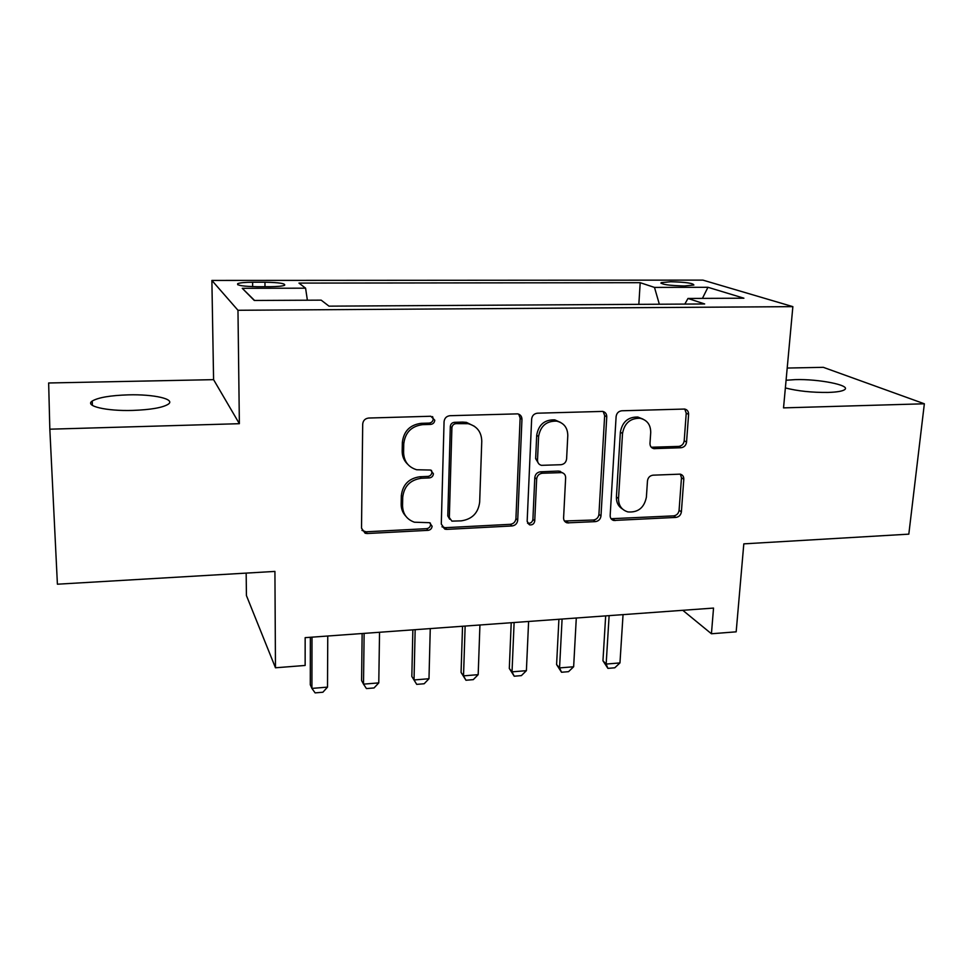 <?xml version="1.0" encoding="UTF-8"?>
<svg xmlns="http://www.w3.org/2000/svg" width="973" height="973" viewBox="0 0 973 973"><rect width="100%" height="100%" fill="white"/><g stroke="black" fill="none" stroke-linecap="round" stroke-linejoin="round"><path stroke-width="1.46" d="M434.773 420.214L430.832 416.249L368.694 418.037C365.094 418.499 363.099 420.518 362.698 424.106L361.518 528.169L365.155 533.253L367.247 533.52L428.047 530.346C430.443 529.993 431.793 528.619 432.097 526.235L429.531 522.683L414.413 522.209C406.799 519.46 402.846 513.987 402.554 505.778L402.713 497.264C404.063 486.159 410.302 479.823 421.467 478.254L429.324 477.925C431.757 477.585 433.119 476.198 433.423 473.778L430.601 470.044L416.639 469.752C408.319 467.162 403.965 461.421 403.588 452.542L403.759 443.846C405.109 432.523 411.421 426.125 422.696 424.642L430.638 424.398C433.082 424.082 434.469 422.683 434.773 420.214M407.723 464.291C404.026 460.776 402.177 456.386 402.177 451.119L402.348 442.46C403.698 431.173 409.986 424.8 421.212 423.328L429.129 423.097C431.574 422.769 432.949 421.382 433.253 418.913L432.584 416.602M361.968 530.394L365.994 531.805L426.575 528.667C428.971 528.303 430.309 526.94 430.613 524.569L430.321 523.012M405.814 516.189C402.7 512.88 401.144 508.867 401.168 504.172L401.326 495.683C402.664 484.627 408.891 478.302 420.008 476.746L427.84 476.417C430.261 476.077 431.611 474.702 431.915 472.282L431.465 470.373M785.369 387.935C797.617 391.085 811.847 392.581 828.059 392.435C837.096 392.143 842.667 391.182 844.783 389.553C850.852 385.186 818.329 378.85 795.269 379.628L786.075 380.248M128.314 394.856C110.314 395.439 98.285 397.507 92.228 401.034C84.286 405.984 106.312 411.275 132.705 410.424C150.791 409.742 162.637 407.675 168.244 404.221C175.894 399.112 153.758 394.114 128.314 394.856M670.762 281.744L661.093 282.656C661.397 284.457 669.132 285.563 684.299 285.977L693.871 285.053C693.433 283.24 685.734 282.146 670.762 281.744M681.003 447.738C684.153 447.3 686.001 445.415 686.549 442.095L688.604 414.376C688.616 411.433 687.291 409.657 684.651 409.049L621.796 410.776C618.536 411.214 616.651 413.136 616.116 416.541L610.168 515.483C610.168 518.062 611.324 519.728 613.647 520.458L675.907 517.417C679.02 516.943 680.845 515.082 681.392 511.847L683.8 479.227C683.837 476.515 682.632 474.812 680.188 474.143L653.041 475.177C649.867 475.639 648.018 477.524 647.483 480.82L646.388 497.179C644.199 507.784 638.045 512.698 627.926 511.92C621.65 509.986 618.512 505.51 618.524 498.492L622.525 433.459C624.435 423.17 630.273 418.11 640.052 418.268C647.142 419.995 650.706 424.739 650.718 432.523L649.988 443.408C649.988 446.23 651.265 447.981 653.807 448.638L681.003 447.738L678.668 446.412C681.805 445.975 683.654 444.102 684.201 440.793L686.233 413.172L684.761 409.061M49.83 429.19L239.37 423.693L213.586 379.652L48.65 382.985L49.83 429.19L57.407 584.201L274.921 571.419L275.468 667.782L305.145 665.459L305.157 637.656L713.537 608.076L711.433 633.764L736.172 631.83L743.81 543.858L908.818 534.153L924.35 403.783L823.292 367.32L787.206 368.049M239.37 423.693L237.971 310.278L792.861 306.641L783.533 407.882L924.35 403.783M521.954 419.351C521.869 416.383 520.446 414.559 517.672 413.866L449.964 415.702C446.473 416.152 444.515 418.147 444.065 421.674L441.292 524.094L444.916 529.154L446.753 529.373L512.029 525.967C515.349 525.469 517.247 523.547 517.709 520.202L521.954 419.351L520.129 418.086L518.731 414.157M537.437 413.197L602.64 411.409C605.352 412.053 606.726 413.866 606.763 416.821L600.986 515.945C600.475 519.241 598.614 521.127 595.403 521.625L567.125 522.866C564.79 522.1 563.61 520.433 563.598 517.855L565.641 477.804C565.605 475.067 564.328 473.34 561.81 472.61L542.35 473.243C539.03 473.717 537.132 475.651 536.646 479.044L534.749 520.969C534.177 523.863 532.474 525.165 529.653 524.873L527.159 521.358L531.647 419.059C532.134 415.593 534.068 413.634 537.437 413.197M257.419 286.707L270.044 286.694C277.56 286.621 282.425 286.159 284.627 285.284C285.685 283.52 279.129 282.498 264.96 282.219L252.615 282.231C245.001 282.279 240.039 282.754 237.716 283.642C236.524 285.405 243.092 286.427 257.419 286.707M237.971 310.278L211.883 280.431L702.883 280.115L792.861 306.641M638.835 304.342L640.198 282.693L298.966 283.094L305.583 288.178L307.383 300.219M640.198 282.693L654.488 287.412L707.943 287.29L743.907 298.2L687.984 298.456L704.671 303.965L328.996 306.154L321.175 300.146L254.269 300.462L242.253 288.312L305.583 288.178M246.169 573.109L246.424 595.561L275.468 667.782M213.586 379.652L211.883 280.431M682.778 610.302L711.433 633.764M687.984 298.456L684.822 304.075M659.341 304.221L654.488 287.412M254.573 300.462L242.253 288.312M707.943 287.29L702.433 298.383M441.949 526.794L445.233 527.694L510.278 524.325C513.586 523.827 515.471 521.905 515.933 518.573L520.129 418.086M456.021 423.632C453.588 423.948 452.214 425.347 451.898 427.804L449.331 517.563L451.898 521.127L461.251 520.859C472.1 519.241 478.23 513.014 479.665 502.165L481.769 441.183C481.465 431.854 476.904 426.028 468.062 423.681L456.021 423.632L454.415 422.331C451.995 422.647 450.633 424.033 450.317 426.49L451.898 427.804M449.66 519.205L447.787 515.921L450.317 426.49M474.496 426.344L466.432 422.379L462.649 422.087L464.279 423.389M454.415 422.331L462.649 422.087M564.449 520.993L593.372 520.02C596.571 519.533 598.431 517.648 598.93 514.376L604.659 415.58L603.187 411.53M562.601 472.842L558.587 471.054L540.477 471.796C537.169 472.27 535.272 474.192 534.797 477.573L532.912 519.351L534.749 520.969M527.524 523.146L527.84 523.243C530.65 523.535 532.353 522.233 532.912 519.351M567.794 435.576C567.66 427.779 563.963 422.963 556.714 421.139C546.473 420.835 540.429 425.967 538.58 436.561L537.51 460.059C537.558 462.844 538.872 464.595 541.426 465.337L560.91 464.717C564.206 464.255 566.104 462.321 566.602 458.94L567.794 435.576M560.679 422.477L554.78 419.874C544.564 419.558 538.543 424.69 536.707 435.235L538.58 436.561M538.628 463.61L535.649 458.648L536.707 435.235M651.253 447.239L678.668 446.412M643.019 419.12L637.826 417.04C628.084 416.882 622.27 421.917 620.373 432.17L622.525 433.459M622.574 509.098C618.317 506.447 616.262 502.409 616.408 496.984L620.373 432.17M611.068 518.718L673.632 515.872C676.721 515.386 678.546 513.537 679.081 510.314L681.477 477.804L680.358 474.179M310.363 637.279L310.29 684.785L311.919 688.41L327.512 687.12L327.755 636.026M327.512 687.12L322.89 692.229L315.118 692.885L311.919 688.41L312.005 637.157M362.138 633.532L361.591 680.577L363.513 684.141L378.777 682.888L379.543 632.268M378.777 682.888L374.046 687.947L366.444 688.58L363.513 684.141L364.121 633.387M412.856 629.859L411.834 676.454L414.036 679.969L428.984 678.728L430.261 628.594M428.984 678.728L424.167 683.751L416.712 684.372L411.834 676.454M415.155 629.689L414.036 679.969L416.712 684.372M462.54 626.259L461.068 672.416L463.525 675.87L478.181 674.654L479.932 624.994M478.181 674.654L473.267 679.64L465.958 680.249L461.068 672.416M465.143 626.065L463.525 675.87L465.958 680.249M511.214 622.732L509.305 668.463L512.029 671.856L526.393 670.665L528.607 621.467M526.393 670.665L521.382 675.615L514.218 676.211L509.305 668.463M514.109 622.525L512.029 671.856L514.218 676.211M558.916 619.278L556.592 664.583L559.56 667.916L573.644 666.76L576.296 618.013M573.644 666.76L568.548 671.662L561.53 672.258L556.592 664.583M562.09 619.047L559.56 667.916L561.53 672.258M605.668 615.885L602.956 660.789L606.155 664.06L619.959 662.917L623.048 614.632M619.959 662.917L614.778 667.794L607.906 668.378L602.956 660.789M609.122 615.641L606.155 664.06L607.906 668.378M252.652 286.646L252.615 282.231M264.997 286.694L264.96 282.219M421.212 423.328L422.696 424.642M402.348 442.46L403.759 443.846M402.177 451.119L403.588 452.542M427.84 476.417L429.324 477.925M420.008 476.746L421.467 478.254M401.326 495.683L402.713 497.264M401.168 504.172L402.554 505.778M426.575 528.667L428.047 530.346M365.994 531.805L367.247 533.52M429.129 423.097L430.638 424.398M515.933 518.573L517.709 520.202M510.278 524.325L512.029 525.967M445.233 527.694L446.753 529.373M447.787 515.921L449.331 517.563M604.659 415.58L606.763 416.821M598.93 514.376L600.986 515.945M593.372 520.02L595.403 521.625M566.712 521.406L568.646 523.012M558.587 471.054L560.521 472.501M540.477 471.796L542.35 473.243M534.797 477.573L536.646 479.044M535.649 458.648L537.51 460.059M652.591 447.373L654.841 448.711M616.408 496.984L618.524 498.492M681.477 477.804L683.8 479.227M679.081 510.314L681.392 511.847M673.632 515.872L675.907 517.417M612.99 519.01L615.082 520.591M686.233 413.172L688.604 414.376M684.201 440.793L686.549 442.095M92.399 405.388L92.228 401.034M661.044 283.386L661.093 282.656M237.74 284.761L237.716 283.642M363.914 531.526L365.155 533.253M443.384 527.488L444.916 529.154M466.432 422.379L468.062 423.681M565.179 521.248L567.125 522.866M559.876 471.163L561.81 472.61M527.84 523.243L529.653 524.873M554.78 419.874L556.714 421.139M651.557 447.3L653.807 448.638M637.826 417.04L640.052 418.268M611.567 518.877L613.647 520.458"/></g></svg>
